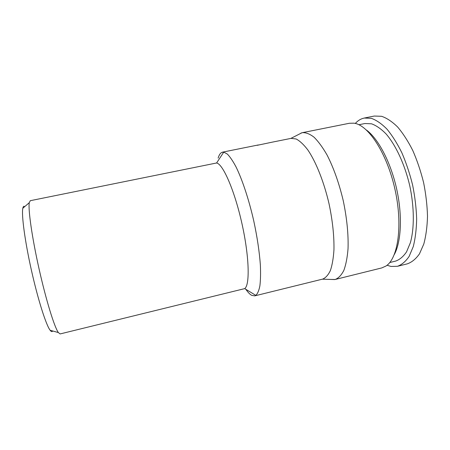<?xml version="1.0" encoding="UTF-8"?>
<svg xmlns="http://www.w3.org/2000/svg" width="450" height="450" viewBox="0 0 450 450"><rect width="100%" height="100%" fill="white"/><g stroke="black" fill="none" stroke-linecap="round" stroke-linejoin="round"><path stroke-width="0.67" d="M52.678 330.969C52.116 332.016 51.266 331.779 50.124 330.255C46.063 324.996 37.986 299.672 31.444 270.394C24.879 241.116 21.392 214.768 22.815 208.277C23.102 206.882 23.546 206.207 24.154 206.252M244.716 288.613C250.037 285.024 249.272 256.202 241.875 223.284C234.534 190.361 222.941 163.963 216.596 162.984L30.296 200.689L29.278 202.686C28.035 209.334 31.995 237.347 39.021 268.695C46.029 300.043 54.388 327.071 58.354 332.556L60.12 333.934L244.716 288.613L255.836 295.386L254.734 295.875L251.702 295.341C249.868 294.334 247.911 292.314 245.835 289.294M218.143 158.13C219.026 155.064 220.252 153.152 221.816 152.387L223.768 152.117L227.357 154.074C230.04 156.814 232.931 161.083 236.019 166.888C242.291 179.662 248.844 199.389 253.699 220.641C257.203 236.925 259.425 251.781 260.376 265.202C260.724 273.414 260.561 280.294 259.886 285.857C258.941 290.559 257.591 293.732 255.836 295.386M287.207 139.146L291.111 138.364L296.168 138.988C299.869 140.946 303.761 144.596 307.828 149.934C316.007 161.938 323.972 181.868 329.04 203.777C332.567 220.618 334.209 235.941 333.956 249.744C333.428 258.114 332.241 265.033 330.401 270.501C328.241 275.023 325.642 277.898 322.616 279.118L254.734 295.875M300.988 133.065L302.338 132.677C305.921 132.441 309.825 133.954 314.049 137.211C318.392 141.502 322.74 147.465 327.105 155.093C333.675 167.951 339.047 183.122 343.226 200.599C346.894 218.188 348.502 234.203 348.041 248.642C347.349 257.4 345.954 264.645 343.856 270.377C341.426 275.124 338.541 278.156 335.199 279.472L330.784 279.439M302.338 132.677L349.402 123.266L353.987 123.182C368.173 124.819 386.876 152.944 394.903 189.034C403.031 225.101 398.098 258.514 385.965 266.04L381.786 267.919L335.199 279.472M366.486 130.067C378.236 138.707 390.623 162 396.585 188.657C402.553 215.314 401.282 241.661 394.335 254.486M358.897 124.74L364.905 123.531L371.509 123.801C376.234 125.494 381.066 128.846 386.004 133.858C395.826 145.192 404.758 164.368 409.753 185.709C414.338 207.141 414.428 228.296 410.372 242.736L406.547 251.859C403.38 256.534 399.757 259.605 395.691 261.073L389.745 262.541M355.298 123.441C357.407 121.112 359.769 119.481 362.385 118.558L364.269 118.046L371.368 118.339C376.442 120.15 381.645 123.75 386.972 129.139C392.248 135.529 397.215 143.404 401.861 152.775C406.187 162.827 409.776 173.593 412.622 185.068C414.939 196.656 416.284 207.922 416.655 218.863C416.447 229.32 415.316 238.562 413.263 246.594L409.129 256.404C405.714 261.428 401.822 264.729 397.457 266.304L391.011 266.451L387.039 265.247M364.269 118.046L374.276 116.049L381.594 116.297C386.814 118.074 392.147 121.629 397.592 126.968C402.986 133.307 408.043 141.137 412.757 150.458C417.144 160.459 420.756 171.18 423.602 182.61C425.902 194.158 427.202 205.397 427.5 216.315C427.207 226.755 425.97 235.991 423.799 244.024L419.468 253.862C415.907 258.902 411.874 262.232 407.357 263.841L397.457 266.304M287.274 139.134L271.873 142.228M257.192 145.316L271.699 142.267M258.317 144.956L247.151 147.201M243.591 147.915L222.559 152.145M50.124 330.255L58.354 332.556M22.815 208.277L29.278 202.686M216.596 162.984L223.768 152.117M322.386 279.174L334.794 279.562M290.874 138.409L301.933 132.767M243.641 147.904L247.393 147.15"/></g></svg>
